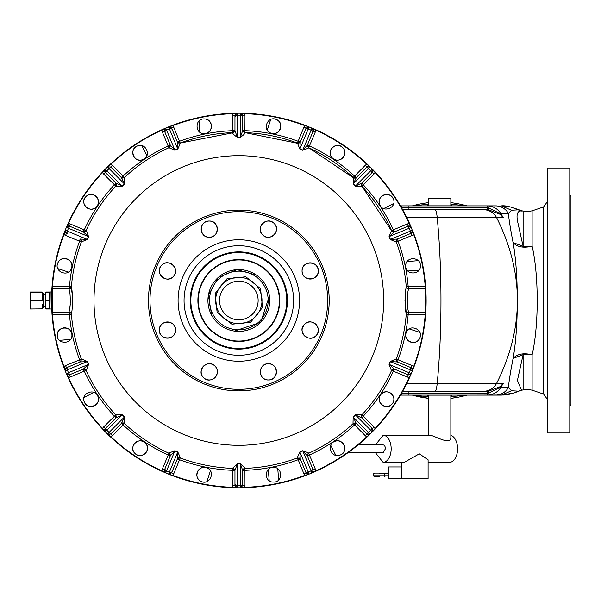 <?xml version="1.0" encoding="UTF-8"?>
<svg xmlns="http://www.w3.org/2000/svg" width="601" height="601" viewBox="0 0 601 601"><rect width="100%" height="100%" fill="white"/><g stroke="black" fill="none" stroke-linecap="round" stroke-linejoin="round"><path stroke-width="0.9" d="M30.05 295.865L30.05 296.436M30.05 305.135L30.05 292.003L30.388 300.613L42.07 300.613L42.408 296.255L42.07 292.003L30.388 292.003M30.05 304.745L30.388 300.613M42.07 292.003L42.07 300.613M30.05 304.925L30.388 308.997L42.07 308.884L30.388 308.997M42.408 304.745L42.07 308.997M42.408 304.925L42.07 308.884M227.298 339.783A40.936 40.936 0 0 1 199.547 288.976A40.936 40.936 0 0 1 250.354 261.217A40.936 40.936 0 0 1 278.105 312.024A40.936 40.936 0 0 1 227.298 339.783M165.478 337.92A8.114 8.114 0 0 1 159.355 330.054C158.852 319.597 176.078 319.597 175.575 330.054C176.078 340.519 158.852 340.519 159.355 330.054A8.114 8.114 0 0 1 169.384 322.181M217.314 372.868A8.114 8.114 0 0 1 203.536 377.593C195.783 370.554 207.961 358.369 215 366.122C222.753 373.168 210.575 385.346 203.536 377.593A8.114 8.114 0 0 1 201.215 370.922M276.25 373.845A8.114 8.114 0 0 1 268.384 379.967C257.919 380.471 257.919 363.244 268.384 363.748C278.849 363.244 278.849 380.471 268.384 379.967A8.114 8.114 0 0 1 264.853 379.156M317.14 325.892A8.114 8.114 0 0 1 315.916 335.794C308.876 343.547 296.699 331.369 304.452 324.322C311.491 316.569 323.669 328.747 315.916 335.794A8.114 8.114 0 0 1 312.851 337.717M312.167 263.08A8.114 8.114 0 0 1 318.297 270.946C318.793 281.403 301.574 281.403 302.078 270.946C301.574 260.481 318.793 260.481 318.297 270.946A8.114 8.114 0 0 1 317.486 274.469M265.469 236.711A8.114 8.114 0 0 1 262.652 223.407A8.114 8.114 0 0 1 274.116 223.407C281.869 230.446 269.691 242.631 262.652 234.878C254.899 227.832 267.077 215.654 274.116 223.407A8.114 8.114 0 0 1 272.599 236.073M206 221.716A8.114 8.114 0 0 1 209.268 221.033C219.733 220.529 219.733 237.756 209.268 237.252C198.803 237.756 198.803 220.529 209.268 221.033A8.114 8.114 0 0 1 215.639 224.128M159.911 268.001A8.114 8.114 0 0 1 161.729 265.206C168.776 257.453 180.954 269.631 173.201 276.678C166.154 284.431 153.976 272.253 161.729 265.206A8.114 8.114 0 0 1 164.802 263.283M174.876 326.764A8.114 8.114 0 0 1 174.763 333.6M174.748 333.623A8.114 8.114 0 0 1 172.487 336.432M172.442 336.462A8.114 8.114 0 0 1 169.197 337.98M169.121 337.995A8.114 8.114 0 0 1 165.545 337.935M169.459 322.196A8.114 8.114 0 0 1 174.861 326.734M201.222 370.832A8.114 8.114 0 0 1 202.439 367.481M202.484 367.414A8.114 8.114 0 0 1 205.046 364.935M205.121 364.89A8.114 8.114 0 0 1 208.509 363.785M208.592 363.778A8.114 8.114 0 0 1 212.145 364.274M212.183 364.289A8.114 8.114 0 0 1 216.923 369.179M216.946 369.254A8.114 8.114 0 0 1 217.322 372.815M264.808 379.141A8.114 8.114 0 0 1 268.384 363.748A8.114 8.114 0 0 1 274.747 366.828M274.8 366.895A8.114 8.114 0 0 1 276.31 370.141M276.317 370.186A8.114 8.114 0 0 1 276.257 373.784M312.798 337.732A8.114 8.114 0 0 1 305.796 336.876M305.751 336.845A8.114 8.114 0 0 1 302.108 330.798M302.1 330.753A8.114 8.114 0 0 1 302.603 327.184M302.619 327.139A8.114 8.114 0 0 1 307.524 322.399M307.562 322.384A8.114 8.114 0 0 1 314.563 323.233M314.623 323.27A8.114 8.114 0 0 1 317.125 325.855M317.463 274.522A8.114 8.114 0 0 1 315.194 277.316M315.164 277.346A8.114 8.114 0 0 1 308.253 278.819M308.208 278.804A8.114 8.114 0 0 1 304.992 277.174M304.962 277.144A8.114 8.114 0 0 1 302.784 274.266M302.776 274.236A8.114 8.114 0 0 1 305.165 264.575M305.21 264.538A8.114 8.114 0 0 1 312.107 263.065M272.538 236.103A8.114 8.114 0 0 1 265.507 236.726M215.669 224.165A8.114 8.114 0 0 1 209.268 237.252A8.114 8.114 0 0 1 202.898 234.157M202.86 234.112A8.114 8.114 0 0 1 201.388 227.208M201.403 227.163A8.114 8.114 0 0 1 203.025 223.963M203.07 223.91A8.114 8.114 0 0 1 205.918 221.754M164.847 263.268A8.114 8.114 0 0 1 168.43 262.892M168.475 262.892A8.114 8.114 0 0 1 175.056 273.793M175.026 273.883A8.114 8.114 0 0 1 166.515 278.999M166.447 278.984A8.114 8.114 0 0 1 160.542 275.16M160.497 275.085A8.114 8.114 0 0 1 159.393 271.697M159.385 271.622A8.114 8.114 0 0 1 159.874 268.091M263.831 215.271A88.828 88.828 0 0 0 153.593 275.491A88.828 88.828 0 0 0 213.821 385.729A88.828 88.828 0 0 0 324.059 325.509A88.828 88.828 0 0 0 263.831 215.271M43.565 294.535L43.565 297.022M43.565 303.978L43.565 305.548M49.981 296.541L49.981 304.091M419.836 337.965C416.636 346.882 402.242 340.917 406.284 332.353C409.484 323.428 423.878 329.393 419.836 337.965A7.34 7.34 0 0 1 414.72 342.307M396.269 359.105L398.042 359.856L396.262 359.113A167.995 167.995 0 0 0 406.299 313.677C404.879 311.055 404.879 289.945 406.299 287.323L406.261 286.79L408.177 286.594A169.925 169.925 0 0 0 398.072 241.226L396.269 241.895M361.855 414.893L363.267 416.208A169.925 169.925 0 0 0 393.347 371.193L407.358 377L408.244 374.859L394.279 369.074L391.311 370.261L389.05 364.379L394.279 369.074L406.787 374.25A2.314 1.638 -67.5 0 0 409.191 372.74L389.238 364.476L390.417 361.622L397.238 361.937L396.262 359.113A2.314 2.314 0 0 0 397.546 362.065L398.042 359.856M397.178 361.87A2.314 2.314 0 0 1 396.36 360.961A2.314 2.314 0 0 0 397.178 361.87L396.337 360.916M394.211 369.082L392.926 369.157A2.314 2.314 0 0 1 393.392 369.044L393.197 369.082M391.311 370.261L394.587 369.202L393.377 371.118L391.597 370.374A167.995 167.995 0 0 1 361.847 414.9L373.995 426.928A4.635 4.635 0 0 1 375.032 428.505L372.372 431.834A187.302 187.302 0 0 0 373.784 430.376A187.302 187.302 0 0 1 372.372 431.826L373.484 430.692M387.945 381.966A169.925 169.925 0 0 0 393.347 371.193L391.589 370.389M379.907 402.347A7.34 7.34 0 0 1 391.724 394.008A7.34 7.34 0 0 1 391.724 404.383C385.354 411.4 374.333 400.379 381.342 394.008C387.72 386.991 398.741 398.012 391.724 404.383A7.34 7.34 0 0 1 388.779 406.178M361.667 417.883L371.238 427.454L361.667 417.883L355.491 414.975L353.305 417.162L356.205 423.344L365.776 432.915A2.314 1.638 -45 0 0 368.578 432.435L353.17 417.004L355.334 414.848L361.629 414.682L361.907 418.116L363.207 416.268M361.637 417.793L361.231 416.598M356.123 423.314A2.314 2.314 0 0 0 356.002 423.239A2.314 2.314 0 0 1 356.123 423.314L354.921 422.901M353.17 417.004L353.012 423.307L356.205 423.344L365.776 432.915L356.446 423.577L354.59 424.884L353.223 423.517A167.995 167.995 0 0 1 308.704 453.274L309.515 455.025A169.925 169.925 0 0 0 354.53 424.945L353.215 423.532M365.776 432.915L366.895 434.035L365.258 435.672L354.59 424.884M340.331 454.987C331.76 459.029 325.795 444.635 334.712 441.427C343.284 437.385 349.249 451.787 340.331 454.987A7.34 7.34 0 0 0 343.862 444.515M308.711 453.267L315.322 469.035A4.635 4.635 0 0 1 315.675 470.891L311.949 472.942A187.302 187.302 0 0 0 315.833 471.237L315.675 470.891A186.919 186.919 0 0 0 366.835 436.702L370.156 434.042L367.098 436.987L366.835 436.702A4.635 4.635 0 0 1 365.258 435.672M356.205 423.344L353.223 423.517A167.995 167.995 0 0 1 308.704 453.274A2.314 2.314 0 0 0 307.524 456.264L309.44 455.055M307.404 455.866L307.479 454.604M300.192 458.848A2.314 2.314 0 0 0 300.117 458.736L300.139 458.766A2.314 2.314 0 0 1 300.192 458.848L299.245 458.015A2.314 2.314 0 0 1 299.651 458.262L299.471 458.135M299.884 451.899L302.709 450.727L308.583 452.989L307.396 455.956L302.799 450.908L299.884 451.899L297.322 457.654L300.387 459.224L305.443 471.417A2.314 1.638 -22.5 0 0 308.208 472.048L299.944 452.095L300.26 458.909L305.443 471.417L300.387 459.224L298.179 459.72L297.442 457.939A167.995 167.995 0 0 1 244.923 468.382L245.005 470.313A169.925 169.925 0 0 0 298.104 459.75L297.427 457.939M305.894 472.499L306.044 472.874A2.314 2.314 0 0 0 306.871 473.896A2.314 2.314 0 0 1 306.044 472.874L303.903 473.761L298.179 459.72M273.485 482.07C264.019 482.528 264.019 466.939 273.485 467.398C282.951 466.939 282.951 482.528 273.485 482.07M244.938 468.382L245.005 485.48A4.635 4.635 0 0 1 244.622 487.328L240.392 487.794A187.302 187.302 0 0 0 242.421 487.772A187.302 187.302 0 0 1 240.392 487.794L241.985 487.779M297.442 457.939A167.995 167.995 0 0 1 244.923 468.382A2.314 2.314 0 0 0 242.684 470.696L244.923 470.313L242.684 470.696L242.684 485.48L240.392 487.794A187.302 187.302 0 0 0 242.421 487.772M242.721 470.282L243.285 469.148M234.931 470.305L234.367 469.141A2.314 2.314 0 0 1 234.645 469.531L234.54 469.366M237.297 463.739L240.355 463.739L244.923 468.074L242.684 470.365L240.37 463.942L237.282 463.942L234.961 470.365L234.961 483.903A2.314 1.638 0 0 0 237.282 485.54L237.297 463.739L232.73 468.074L234.961 470.696L232.73 470.313L232.73 468.382A167.995 167.995 0 0 1 180.21 457.939L179.549 459.75L180.21 457.939A2.314 2.314 0 0 0 177.257 459.224L179.474 459.72M232.73 468.382A167.995 167.995 0 0 1 180.21 457.939L180.225 457.939A2.314 2.314 0 0 0 177.257 459.224L177.708 452.095L174.853 450.908L170.256 455.956L165.072 468.464A2.314 1.638 22.5 0 0 166.59 470.861L174.944 450.727L177.768 451.899L180.33 457.654L177.393 458.909L178.459 457.992L177.423 458.901L171.608 472.874L177.257 459.224L171.608 472.874L173.749 473.761L179.549 459.75A169.925 169.925 0 0 0 232.647 470.313L232.715 468.382M234.961 470.696L234.961 485.48L232.647 485.48L232.73 470.313M201.358 481.514C192.44 478.313 198.405 463.912 206.977 467.954C215.894 471.161 209.929 485.555 201.358 481.514A7.34 7.34 0 0 1 198.578 479.485M177.453 458.848L178.407 458.015M170.248 455.889L170.166 454.596M174.944 450.727L169.061 452.989L170.128 456.264L168.212 455.055L168.949 453.274A167.995 167.995 0 0 1 124.422 423.517L123.122 424.945A169.925 169.925 0 0 0 168.13 455.025L168.934 453.267M165.072 468.464L164.471 469.922L162.33 469.035L168.212 455.055M147.132 446.01A7.34 7.34 0 0 1 134.94 453.394C127.923 447.024 138.944 436.003 145.314 443.02C152.331 449.39 141.31 460.411 134.94 453.394A7.34 7.34 0 0 1 136.923 441.607M124.437 423.532L112.395 435.672A4.635 4.635 0 0 1 110.817 436.702L107.496 434.042A187.302 187.302 0 0 0 108.946 435.462A187.302 187.302 0 0 1 107.496 434.05L108.015 434.561M121.447 423.344L124.347 417.162L122.161 414.975L115.985 417.883L106.407 427.454A2.314 1.638 45 0 0 106.888 430.248L122.319 414.848L124.475 417.004L124.64 423.307L121.447 423.344L111.869 432.915L121.447 423.344L123.062 424.884M121.53 423.314L122.724 422.901M116.001 417.815L116.421 416.598A2.314 2.314 0 0 1 116.346 417.071A2.314 2.314 0 0 0 116.421 416.598M122.319 414.848L116.023 414.682L115.985 417.883L105.295 428.573L115.985 417.883L114.438 416.268L115.805 414.9A167.995 167.995 0 0 1 86.056 370.374L84.305 371.193A169.925 169.925 0 0 0 114.378 416.208L115.798 414.893M110.006 436.469A187.302 187.302 0 0 0 110.554 436.987A187.302 187.302 0 0 1 110.006 436.469A187.302 187.302 0 0 0 110.554 436.987L105.28 431.834L105.295 428.573A2.314 2.314 0 0 0 104.627 430.406A2.314 2.314 0 0 1 105.295 428.573L103.657 426.928L114.438 416.268M84.335 402.001C80.294 393.43 94.695 387.472 97.895 396.39C101.937 404.961 87.543 410.926 84.335 402.001A7.34 7.34 0 0 0 94.808 405.532M86.063 370.389L70.294 377A4.635 4.635 0 0 1 68.439 377.353L66.388 373.619A187.302 187.302 0 0 0 68.086 377.511L68.439 377.353A186.919 186.919 0 0 0 102.621 428.505L105.28 431.834L102.343 428.776L102.621 428.505A4.635 4.635 0 0 1 103.657 426.928M115.745 418.116L115.805 414.9A167.995 167.995 0 0 1 86.056 370.374A2.314 2.314 0 0 0 83.058 369.202L84.268 371.118M84.779 369.179L83.396 369.089L86.056 370.374A2.314 2.314 0 0 0 83.058 369.202L69.408 374.859L83.058 369.202L84.726 369.157M80.474 361.87A2.314 2.314 0 0 0 80.587 361.794L80.557 361.817A2.314 2.314 0 0 1 80.474 361.87L81.308 360.916A2.314 2.314 0 0 1 81.06 361.329L81.188 361.141M83.374 369.074L70.858 374.25L83.374 369.074L88.415 364.476L87.43 361.554L81.668 359L80.414 361.937L67.905 367.113A2.314 1.638 67.5 0 0 67.282 369.885L87.235 361.622L80.414 361.937L66.448 367.722L80.106 362.065L79.61 359.856L81.39 359.113A167.995 167.995 0 0 1 71.346 313.677L71.391 314.21L69.468 314.406A169.925 169.925 0 0 0 79.572 359.774L81.383 359.105A167.995 167.995 0 0 1 71.346 313.677L69.04 311.634L69.468 314.21M65.066 369.39L65.066 369.39A2.314 2.314 0 0 1 66.448 367.722L65.562 365.581L79.61 359.856M57.253 335.155C56.802 325.689 72.383 325.689 71.925 335.155C72.383 344.621 56.802 344.621 57.253 335.155A7.34 7.34 0 0 1 58.057 331.82M51.911 312.52A187.302 187.302 0 0 0 52.039 314.428A187.302 187.302 0 0 1 51.911 312.52A187.302 187.302 0 0 0 52.039 314.428L69.468 314.406L71.399 314.248L71.346 313.677C72.774 311.055 72.774 289.945 71.346 287.323A167.995 167.995 0 0 1 81.39 241.887L79.61 241.144L81.39 241.887A2.314 2.314 0 0 0 80.106 238.935L79.61 241.144M57.809 263.035C61.017 254.118 75.41 260.083 71.369 268.647C68.168 277.572 53.767 271.607 57.809 263.035A7.34 7.34 0 0 1 62.932 258.693M71.346 287.361L71.391 286.79L69.085 288.916L69.468 286.79L71.391 286.79L71.346 287.323L69.04 289.366C70.663 291.718 70.663 309.29 69.04 311.634L70.294 304.534M80.474 239.13L81.308 240.084M88.339 237.2L88.595 236.621L83.374 231.926L86.334 230.739L88.595 236.621L87.43 239.446L80.414 239.063L81.39 241.887A2.314 2.314 0 0 0 80.106 238.935L80.414 239.063M87.43 239.446L81.39 241.887A167.995 167.995 0 0 0 71.346 287.323L71.218 287.503M87.43 361.554L88.595 364.379L86.334 370.261M91.397 219.958A167.995 167.995 0 0 1 115.805 186.1A167.995 167.995 0 0 0 86.056 230.626L83.058 231.798L84.268 229.882L86.056 230.626M83.434 231.918L84.726 231.843A2.314 2.314 0 0 1 84.26 231.956L84.456 231.918M83.396 231.911L84.779 231.821L83.396 231.911L69.408 226.141L70.294 224L86.063 230.611M115.798 186.107L114.378 184.792A169.925 169.925 0 0 0 84.305 229.807L84.268 229.882M83.779 201.56A7.34 7.34 0 0 1 85.928 196.617C92.299 189.6 103.319 200.621 96.303 206.992C89.932 214.009 78.911 202.988 85.928 196.617A7.34 7.34 0 0 1 88.85 194.822M124.084 184.364L124.475 183.996L121.447 177.656L124.64 177.693L124.475 183.996L122.319 186.152L116.023 186.318L103.657 174.072L105.295 172.427L115.745 182.884L114.438 184.732M116.016 183.207L116.421 184.402M122.319 186.152L115.745 182.884L115.805 186.1A2.314 2.314 0 0 0 115.745 182.884A2.314 2.314 0 0 1 115.805 186.1M121.53 177.686A2.314 2.314 0 0 0 121.642 177.761L121.612 177.746A2.314 2.314 0 0 1 121.53 177.686L122.732 178.099A2.314 2.314 0 0 1 122.258 178.024L122.694 178.091M177.175 149.326L177.768 149.101L177.393 142.091L180.33 143.346L177.768 149.101L174.944 150.273L168.949 147.726A167.995 167.995 0 0 0 124.422 177.483L121.207 177.423L123.062 176.116L124.422 177.483A167.995 167.995 0 0 1 168.949 147.726L168.13 145.975A169.925 169.925 0 0 0 123.122 176.055L124.437 177.468M111.042 167.258L110.757 166.965L112.395 165.328L123.122 176.055L121.447 177.656L111.042 167.258L121.207 177.423M137.321 146.013C145.893 141.971 151.858 156.365 142.94 159.573C134.369 163.615 128.404 149.213 137.321 146.013A7.34 7.34 0 0 0 133.445 149.769M168.934 147.733L168.13 145.975A169.925 169.925 0 0 0 123.122 176.055M168.13 145.975L162.33 131.965L164.471 131.078L165.703 128.058A187.302 187.302 0 0 0 161.819 129.763L165.703 128.058A187.302 187.302 0 0 0 161.819 129.763L161.977 130.109L165.703 128.058A2.314 2.314 0 0 0 164.471 131.078L170.128 144.736L168.212 145.945M170.248 145.134L170.166 146.396M174.944 150.273L170.256 145.044L168.949 147.726A2.314 2.314 0 0 0 170.128 144.736L165.072 132.536L170.128 144.736A2.314 2.314 0 0 1 168.949 147.726M177.453 142.152A2.314 2.314 0 0 0 177.535 142.264L177.513 142.234A2.314 2.314 0 0 1 177.453 142.152L178.407 142.985A2.314 2.314 0 0 1 178.001 142.737L178.181 142.865M177.257 141.776L179.474 141.28L180.21 143.061A167.995 167.995 0 0 1 232.73 132.618L232.647 130.687A169.925 169.925 0 0 0 179.549 141.25L180.225 143.061L177.257 141.776M177.423 142.099L178.459 143.008L177.423 142.099L171.608 128.126L173.749 127.239L179.474 141.28M204.167 118.93C213.633 118.472 213.633 134.061 204.167 133.602C194.701 134.061 194.701 118.472 204.167 118.93A7.34 7.34 0 0 1 207.503 119.734M220.199 133.542A167.995 167.995 0 0 1 232.715 132.618A167.995 167.995 0 0 0 220.199 133.542A167.995 167.995 0 0 1 232.715 132.618L232.647 130.687A169.925 169.925 0 0 0 179.549 141.25M233.872 132.581L180.21 143.061A167.995 167.995 0 0 1 232.73 132.618A2.314 2.314 0 0 0 234.961 130.304L232.73 130.687M234.923 130.718A2.314 2.314 0 0 1 234.398 131.822A2.314 2.314 0 0 0 234.923 130.718L234.367 131.852M240.355 137.261L242.684 130.635L244.923 132.926C244.907 133.775 243.382 135.217 240.355 137.261L237.297 137.261L234.961 130.635L232.73 132.618A2.314 2.314 0 0 0 234.961 130.304M237.297 137.261C234.27 135.217 232.745 133.775 232.73 132.926L232.73 132.618M242.721 130.695L243.285 131.859A2.314 2.314 0 0 1 242.721 130.718A2.314 2.314 0 0 0 243.285 131.852M302.709 150.273L307.396 145.044L308.583 148.011L302.709 150.273L299.884 149.101L297.442 143.061A167.995 167.995 0 0 0 244.923 132.618L242.684 130.304L244.923 130.687L244.923 132.618A167.995 167.995 0 0 1 297.442 143.061L298.104 141.25A169.925 169.925 0 0 0 245.005 130.687L244.938 132.618M242.684 130.635L242.684 115.52L245.005 115.52L244.923 130.687M276.287 119.486C285.212 122.687 279.247 137.088 270.675 133.046C261.758 129.839 267.723 115.445 276.287 119.486A7.34 7.34 0 0 1 279.067 121.507M297.427 143.061A167.995 167.995 0 0 0 285.505 139.124A167.995 167.995 0 0 1 297.427 143.061L303.903 127.239L306.044 128.126L300.387 141.776L298.179 141.28M300.192 142.152L299.245 142.985M299.884 149.101L300.26 142.091L297.442 143.061A2.314 2.314 0 0 0 300.387 141.776L300.26 142.091M307.404 145.111L307.487 146.404M354.898 185.686L355.334 186.152L361.667 183.117L361.629 186.318L355.334 186.152L353.17 183.996L353.223 177.483A167.995 167.995 0 0 0 308.704 147.726L307.524 144.736L309.44 145.945L308.704 147.726A167.995 167.995 0 0 1 353.223 177.483L354.53 176.055A169.925 169.925 0 0 0 309.515 145.975L308.711 147.733M307.524 144.736L313.181 131.078L315.322 131.965L309.44 145.945M337.747 145.457A7.34 7.34 0 0 1 342.713 147.606C349.722 153.976 338.701 164.997 332.33 157.98C325.321 151.61 336.335 140.589 342.713 147.606A7.34 7.34 0 0 1 343.396 157.184M353.215 177.468A167.995 167.995 0 0 0 343.712 169.272A167.995 167.995 0 0 1 353.215 177.468L365.258 165.328L366.895 166.965L356.446 177.423L354.59 176.116M356.123 177.686L354.921 178.099M353.17 183.996L356.446 177.423A2.314 2.314 0 0 1 353.223 177.483A2.314 2.314 0 0 0 356.446 177.423M352.975 177.731L356.205 177.656L365.776 168.085L356.205 177.656M361.637 183.207A2.314 2.314 0 0 0 361.562 183.32A2.314 2.314 0 0 1 361.637 183.207L361.231 184.402A2.314 2.314 0 0 1 361.299 183.929L361.254 184.146M390.222 239.446L397.238 239.063L395.976 242L390.222 239.446L389.05 236.621L391.597 230.626A167.995 167.995 0 0 0 361.847 186.1L361.907 182.884L363.207 184.732L361.847 186.1A167.995 167.995 0 0 1 391.597 230.626L393.347 229.807A169.925 169.925 0 0 0 363.267 184.792L361.855 186.107M361.907 182.884L372.357 172.427L373.995 174.072L363.207 184.732M393.317 198.999C397.359 207.57 382.957 213.528 379.757 204.61C375.715 196.039 390.109 190.074 393.317 198.999A7.34 7.34 0 0 0 389.561 195.122M391.589 230.611A167.995 167.995 0 0 0 385.947 219.395A167.995 167.995 0 0 1 391.589 230.611L393.347 229.807A169.925 169.925 0 0 0 387.945 219.034M393.347 229.807L407.358 224L408.244 226.141L411.264 227.381A187.302 187.302 0 0 0 409.566 223.489L411.264 227.381A187.302 187.302 0 0 0 409.566 223.489L409.213 223.647L411.264 227.381A2.314 2.314 0 0 0 408.244 226.141L394.279 231.926L391.597 230.626A2.314 2.314 0 0 0 394.587 231.798L393.377 229.882L394.587 231.798L389.05 236.621M394.188 231.926L392.926 231.843M397.178 239.13A2.314 2.314 0 0 0 397.058 239.206A2.314 2.314 0 0 1 397.178 239.13L396.337 240.084A2.314 2.314 0 0 1 396.585 239.671L396.457 239.867M406.817 288.112L406.299 287.323A167.995 167.995 0 0 0 396.262 241.887L397.546 238.935L398.042 241.144L396.262 241.887A167.995 167.995 0 0 1 406.299 287.323L408.612 289.366L408.184 286.79M397.238 239.063L411.204 233.278L412.091 235.419L398.042 241.144M420.399 265.845C420.85 275.311 405.269 275.311 405.72 265.845C405.269 256.379 420.85 256.379 420.399 265.845M389.05 364.379L390.222 361.554L395.976 359M408.612 311.634L408.184 314.21L406.261 314.21L408.612 311.634C406.982 309.282 406.982 291.71 408.612 289.366M407.44 312.377L406.674 313.068M396.262 359.113A2.314 2.314 0 0 0 397.546 362.065L411.204 367.722L412.091 365.581L398.072 359.774A169.925 169.925 0 0 0 408.177 314.406L406.253 314.248M406.306 313.639L406.261 314.21A2.314 2.314 0 0 1 408.567 312.084L425.403 312.084L425.223 314.406L408.184 314.21M409.198 328.92L419.851 332.368M414.66 342.315A7.34 7.34 0 0 1 411.257 342.269M411.197 342.254A7.34 7.34 0 0 1 408.184 340.639M408.162 340.617A7.34 7.34 0 0 1 406.216 337.8M406.193 337.747A7.34 7.34 0 0 1 406.284 332.353M397.546 362.065L409.747 367.113A2.314 1.638 112.5 0 1 410.37 369.885L390.222 361.554M388.749 406.193A7.34 7.34 0 0 1 379.937 402.415M391.597 370.374A167.995 167.995 0 0 1 361.847 414.9A2.314 2.314 0 0 0 361.907 418.116L372.357 428.573L371.238 427.454L372.357 428.573L372.372 431.834A187.302 187.302 0 0 0 373.784 430.376M371.238 427.454A2.314 1.638 135 0 1 370.764 430.248L355.334 414.848M334.712 441.427A7.34 7.34 0 0 1 343.817 444.447M335.839 455.355L330.753 445.379M307.396 455.956L312.58 468.464A2.314 1.638 157.5 0 1 311.063 470.861L302.709 450.727M300.26 458.909L297.322 457.654M277.767 468.78L278.654 479.936M269.195 480.687L268.309 469.531M244.923 468.074L244.923 468.382A2.314 2.314 0 0 0 242.684 470.696L242.684 483.903A2.314 1.638 180 0 1 240.37 485.54L240.355 463.739M234.938 470.343L234.322 469.103L234.938 470.343L232.73 468.074M210.41 470.876L206.954 481.521M198.548 479.455A7.34 7.34 0 0 1 206.977 467.954M177.257 459.224L172.209 471.417A2.314 1.638 -157.5 0 1 169.437 472.048L177.768 451.899M170.256 455.956L169.061 452.989M140.364 440.879A7.34 7.34 0 0 1 147.11 445.957M136.968 441.585A7.34 7.34 0 0 1 140.303 440.871M168.949 453.274A167.995 167.995 0 0 1 124.422 423.517A2.314 2.314 0 0 0 121.207 423.577L110.757 434.035L107.496 434.042A187.302 187.302 0 0 0 108.946 435.462M112.395 435.672L110.757 434.035L111.869 432.915A2.314 1.638 -135 0 1 109.074 432.435L124.475 417.004M97.895 396.39A7.34 7.34 0 0 1 97.354 403.061M97.309 403.136A7.34 7.34 0 0 1 94.875 405.495M83.975 397.516L93.944 392.423M66.38 373.604L68.461 372.74L67.282 369.885L65.193 370.749L66.388 373.619A187.302 187.302 0 0 0 68.086 377.511L66.388 373.619L69.408 374.859L70.858 374.25A2.314 1.638 -112.5 0 1 68.461 372.74L88.595 364.379M80.106 362.065L81.668 359M58.087 331.76A7.34 7.34 0 0 1 60.31 329.198M60.378 329.145A7.34 7.34 0 0 1 71.925 335.155M70.542 339.445L59.386 340.331M65.193 370.749L66.448 367.722A2.314 2.314 0 0 0 65.186 370.727L63.999 366.64A186.919 186.919 0 0 1 52.43 314.406L52.242 312.084L69.085 312.084A2.314 2.314 0 0 1 71.391 314.21L71.346 313.677M70.835 312.888L71.384 314.128M45.886 308.336L49.515 308.336L49.515 308.997L45.886 308.997L45.886 292.003L49.665 292.003L49.665 296.255L49.515 292.116L45.886 292.116M45.886 300.387L49.515 300.613L49.665 296.255L49.515 306.157L49.515 300.613L45.886 300.613M69.708 288.826L69.04 289.366M70.219 288.615L70.978 287.932M69.085 288.916L52.242 288.916L52.43 286.594L52.039 286.572A187.302 187.302 0 0 0 51.859 289.276L51.859 289.276A187.302 187.302 0 0 0 51.814 290.035A187.302 187.302 0 0 1 51.859 289.276A187.302 187.302 0 0 1 52.039 286.572A187.302 187.302 0 0 0 51.859 289.276L52.039 286.572A187.302 187.302 0 0 1 63.638 234.225L63.999 234.36L65.186 230.273L66.448 233.278L65.562 235.419L79.572 241.226A169.925 169.925 0 0 0 69.468 286.594L71.399 286.752M65.562 235.419A4.635 4.635 0 0 1 63.999 234.36A186.919 186.919 0 0 0 52.43 286.594L69.468 286.79M68.454 272.08L57.801 268.632M62.985 258.685A7.34 7.34 0 0 1 71.369 268.647M69.776 226.299L70.858 226.75A2.314 1.638 -67.5 0 0 68.461 228.26L66.38 227.396L68.439 223.655A186.919 186.919 0 0 1 102.621 172.495L105.28 169.166A2.314 2.314 0 0 0 104.657 170.346M98.451 202.034A7.34 7.34 0 0 1 88.227 208.547A7.34 7.34 0 0 1 83.779 201.635M88.925 194.799A7.34 7.34 0 0 1 92.314 194.566M92.381 194.574A7.34 7.34 0 0 1 95.499 195.918M95.559 195.964A7.34 7.34 0 0 1 98.451 201.981M102.861 171.676A187.302 187.302 0 0 0 102.343 172.224A187.302 187.302 0 0 1 102.861 171.676A187.302 187.302 0 0 0 102.343 172.224L105.28 169.166L105.295 172.427A2.314 2.314 0 0 1 104.619 170.834A2.314 2.314 0 0 0 105.295 172.427L115.985 183.117M142.94 159.573A7.34 7.34 0 0 1 132.806 153.232M132.798 153.18A7.34 7.34 0 0 1 133.414 149.822M141.813 145.645L146.899 155.621M189.811 139.815A167.995 167.995 0 0 1 203.972 136.164A167.995 167.995 0 0 0 189.811 139.815A167.995 167.995 0 0 1 203.972 136.164M199.885 132.22L198.999 121.064M207.563 119.764A7.34 7.34 0 0 1 204.167 133.602M169.925 126.743A2.314 2.314 0 0 1 171.608 128.126L168.596 126.864L172.547 125.316A187.302 187.302 0 0 1 233.015 113.288L233.03 113.672L237.26 113.206A2.314 2.314 0 0 0 234.961 115.52L234.961 130.635L234.322 131.897L234.938 130.657M255.034 133.287A167.995 167.995 0 0 1 269.511 135.33A167.995 167.995 0 0 0 255.034 133.287A167.995 167.995 0 0 1 269.511 135.33M267.242 130.124L270.698 119.479M279.112 121.56A7.34 7.34 0 0 1 278.969 131.138M278.939 131.168A7.34 7.34 0 0 1 276.137 133.106M276.062 133.137A7.34 7.34 0 0 1 270.675 133.046M307.396 145.044L313.181 131.078A2.314 2.314 0 0 0 313.016 128.982M317.786 152.218A167.995 167.995 0 0 1 330.385 159.648A167.995 167.995 0 0 0 317.786 152.218A167.995 167.995 0 0 1 330.385 159.648M337.281 160.121A7.34 7.34 0 0 1 330.542 155.058M330.52 154.983A7.34 7.34 0 0 1 330.28 151.602M330.295 151.52A7.34 7.34 0 0 1 334.299 146.201M334.374 146.163A7.34 7.34 0 0 1 337.709 145.457M343.374 157.222A7.34 7.34 0 0 1 337.356 160.129M368.518 193.725A167.995 167.995 0 0 1 377.315 205.407A167.995 167.995 0 0 0 368.518 193.725A167.995 167.995 0 0 1 377.315 205.407M379.757 204.61A7.34 7.34 0 0 1 389.501 195.092M393.678 203.484L383.708 208.577M410.829 233.436L411.204 233.278A2.314 2.314 0 0 0 412.587 231.603M406.253 286.752L425.223 286.594L425.403 288.916L408.567 288.916A2.314 2.314 0 0 1 406.261 286.79L406.299 287.323M407.102 261.555L418.266 260.669M419.017 270.127L407.854 271.013M425.816 311.363A187.302 187.302 0 0 1 425.793 311.724L425.403 312.084A0.383 0.383 0 0 0 425.793 311.724L425.606 314.428A187.302 187.302 0 0 1 414.006 366.775L413.646 366.64L412.466 370.727A187.302 187.302 0 0 0 413.112 369.112A187.302 187.302 0 0 1 412.466 370.727L413.052 369.247M412.632 369.961A2.314 2.314 0 0 0 412.286 368.646M410.445 374.626A2.314 2.314 0 0 0 411.264 373.619L409.213 377.353A186.919 186.919 0 0 1 375.032 428.505L375.309 428.776A187.302 187.302 0 0 0 409.566 377.511L409.213 377.353A4.635 4.635 0 0 1 407.358 377M372.815 431.195A2.314 2.314 0 0 0 373.011 429.865M368.03 434.658A2.314 2.314 0 0 0 368.578 434.711A2.314 2.314 0 0 1 368.03 434.658M369.006 434.658A2.314 2.314 0 0 0 370.156 434.042A187.302 187.302 0 0 0 370.171 434.035L370.156 434.042A187.302 187.302 0 0 0 370.171 434.035A187.302 187.302 0 0 1 370.156 434.042L366.895 434.035M312.76 472.363A2.314 2.314 0 0 0 313.301 471.304M312.58 468.464L313.181 469.922L311.949 472.942L312.618 472.656M308.358 474.302A2.314 2.314 0 0 0 309.057 474.136L304.97 475.323A186.919 186.919 0 0 1 244.622 487.328L244.63 487.712A187.302 187.302 0 0 0 305.105 475.684L304.97 475.323A4.635 4.635 0 0 1 303.903 473.761M241.166 487.651A2.314 2.314 0 0 0 242.248 486.84M234.961 483.903L234.961 485.48A2.314 2.314 0 0 0 235.78 487.246A2.314 2.314 0 0 1 234.961 485.48L237.26 487.794L233.03 487.328A186.919 186.919 0 0 1 172.682 475.323L170.075 474.73M169.317 474.302A2.314 2.314 0 0 0 170.676 473.964M164.569 471.913A2.314 2.314 0 0 0 165.703 472.942L161.977 470.891A186.919 186.919 0 0 1 110.817 436.702L110.554 436.987A187.302 187.302 0 0 0 161.819 471.237L161.977 470.891A4.635 4.635 0 0 1 162.33 469.035M173.749 473.761A4.635 4.635 0 0 1 172.682 475.323L172.547 475.684L165.703 472.942L164.471 469.922A2.314 2.314 0 0 0 164.328 471.222M108.12 434.485A2.314 2.314 0 0 0 109.457 434.681A2.314 2.314 0 0 1 108.683 434.666L108.683 434.666M66.658 374.1L66.816 374.288A2.314 2.314 0 0 0 67.981 374.971M49.515 308.997L49.665 304.745M49.515 308.336L49.515 306.157M52.242 288.916L51.859 289.276A0.383 0.383 0 0 1 52.242 288.916L51.859 289.276L52.242 288.916L52.242 312.084A0.383 0.383 0 0 1 51.859 311.724L51.866 311.859M63.638 234.225L65.186 230.273A2.314 2.314 0 0 0 65.269 232.189A2.314 2.314 0 0 1 65.066 231.61L65.381 232.384M66.651 226.915A2.314 2.314 0 0 0 66.388 227.381L69.408 226.141A2.314 2.314 0 0 0 68.101 226.006M110.757 166.965L107.496 166.958L110.817 164.298A186.919 186.919 0 0 1 161.977 130.109A4.635 4.635 0 0 0 162.33 131.965M164.471 131.078L165.072 132.536L164.471 131.078A2.314 2.314 0 0 1 164.674 128.922M165.072 132.536A2.314 1.638 157.5 0 1 166.59 130.139L169.437 128.952L177.708 148.905L174.853 150.092L165.726 128.051L172.682 125.677A186.919 186.919 0 0 1 233.03 113.672A4.635 4.635 0 0 0 232.647 115.52L232.647 130.687M232.647 115.52L234.961 115.52L234.961 117.097L234.961 115.52L237.26 113.206A187.302 187.302 0 0 0 235.231 113.228A187.302 187.302 0 0 1 237.26 113.206L235.66 113.221M234.961 117.097A2.314 1.638 180 0 1 237.282 115.46L237.282 137.058L240.37 137.058L240.37 115.46A2.314 1.638 0 0 1 242.684 117.097L242.684 115.52A2.314 2.314 0 0 0 242.323 114.273M241.827 113.717A2.314 2.314 0 0 0 240.392 113.206L244.622 113.672A186.919 186.919 0 0 1 304.97 125.677L309.057 126.864A187.302 187.302 0 0 0 307.434 126.218A187.302 187.302 0 0 0 307.171 126.112A187.302 187.302 0 0 1 307.434 126.218A187.302 187.302 0 0 1 309.049 126.864L307.569 126.27M307.802 126.728A2.314 2.314 0 0 0 306.803 127.149M306.044 128.126L305.443 129.583L306.044 128.126L309.057 126.864A187.302 187.302 0 0 0 307.434 126.218A187.302 187.302 0 0 0 307.171 126.112M305.443 129.583A2.314 1.638 -157.5 0 1 308.208 128.952L299.944 148.905L302.799 150.092L311.063 130.139A2.314 1.638 22.5 0 1 312.58 132.536L313.181 131.078L311.949 128.058L315.675 130.109A186.919 186.919 0 0 1 366.835 164.298L370.156 166.958A187.302 187.302 0 0 0 368.706 165.538A187.302 187.302 0 0 1 370.156 166.95L369.014 165.838M368.698 166.297A2.314 2.314 0 0 0 366.895 166.965L370.156 166.958A187.302 187.302 0 0 0 368.706 165.538M366.895 166.965L365.776 168.085A2.314 1.638 -135 0 1 368.578 168.565L353.305 183.838L355.491 186.025L370.764 170.752A2.314 1.638 45 0 1 371.238 173.546M373.033 170.782A2.314 2.314 0 0 1 372.357 172.427L372.372 169.166L375.032 172.495A186.919 186.919 0 0 1 409.213 223.647A4.635 4.635 0 0 0 407.358 224M391.597 230.626A2.314 2.314 0 0 0 394.587 231.798L406.787 226.75A2.314 1.638 -112.5 0 1 409.191 228.26L410.37 231.115L390.417 239.378L389.238 236.524L411.272 227.396L413.646 234.36A186.919 186.919 0 0 1 425.223 286.594L425.606 286.572A187.302 187.302 0 0 0 414.006 234.225L413.646 234.36A4.635 4.635 0 0 1 412.091 235.419M425.786 289.224L425.793 289.276A187.302 187.302 0 0 0 425.606 286.572L425.793 289.276A0.383 0.383 0 0 0 425.403 288.916L408.567 288.916L425.38 288.916L425.403 312.084A0.383 0.383 0 0 0 425.793 311.724L426.132 300.5L425.403 288.916A0.383 0.383 0 0 1 425.793 289.276A187.302 187.302 0 0 0 414.006 234.225L414.006 234.217A187.302 187.302 0 0 0 413.698 233.413A187.302 187.302 0 0 1 414.006 234.217A187.302 187.302 0 0 0 413.698 233.413M425.621 314.248A187.302 187.302 0 0 1 425.606 314.428L425.223 314.406A186.919 186.919 0 0 1 413.646 366.64A4.635 4.635 0 0 0 412.091 365.581M414.006 366.775L412.466 370.727L410.37 369.885L409.191 372.74L411.272 373.604L409.566 377.511A187.302 187.302 0 0 1 375.309 428.776L372.357 431.849L370.764 430.248L368.578 432.435L370.171 434.035L372.357 431.849M411.204 367.722L412.466 370.727A187.302 187.302 0 0 0 413.112 369.112M412.459 370.749L411.264 373.619L408.244 374.859M315.833 471.237L311.949 472.942A187.302 187.302 0 0 0 367.729 436.394A187.302 187.302 0 0 1 367.098 436.987L367.098 436.987A187.302 187.302 0 0 0 367.729 436.394M311.927 472.949L311.063 470.861L308.208 472.048L309.072 474.129L311.949 472.942M306.044 472.874L309.057 474.136L305.105 475.684A187.302 187.302 0 0 0 305.917 475.376A187.302 187.302 0 0 1 305.105 475.684L305.105 475.684A187.302 187.302 0 0 1 244.63 487.712L240.37 487.794L240.37 485.54L237.282 485.54L237.282 487.794L233.015 487.712L233.03 487.328A4.635 4.635 0 0 1 232.647 485.48M240.37 487.794L237.282 487.794A187.302 187.302 0 0 0 239.153 487.802A187.302 187.302 0 0 1 237.282 487.794A187.302 187.302 0 0 0 239.153 487.802M172.547 475.684A187.302 187.302 0 0 0 233.015 487.712A187.302 187.302 0 0 1 172.547 475.684A187.302 187.302 0 0 0 233.015 487.712L233.023 487.712A187.302 187.302 0 0 0 233.887 487.734A187.302 187.302 0 0 1 233.023 487.712A187.302 187.302 0 0 0 233.887 487.734M172.209 471.417L171.608 472.874L168.596 474.136M164.666 472.063L165.703 472.942L161.819 471.237M68.086 377.511A187.302 187.302 0 0 0 102.343 428.776A187.302 187.302 0 0 0 102.936 429.407A187.302 187.302 0 0 1 102.343 428.776L102.343 428.776A187.302 187.302 0 0 0 102.936 429.407M65.186 370.727L63.638 366.775L63.999 366.64A4.635 4.635 0 0 1 65.562 365.581M51.814 290.035A187.302 187.302 0 0 1 51.859 289.276L51.521 300.5L52.039 314.428A187.302 187.302 0 0 0 63.638 366.775L63.646 366.783A187.302 187.302 0 0 0 63.946 367.587A187.302 187.302 0 0 1 63.638 366.783A187.302 187.302 0 0 0 63.946 367.587M49.981 308.764L50.206 292.003L51.724 291.816L51.566 296.331M51.521 300.5L51.536 302.791M103.657 174.072A4.635 4.635 0 0 1 102.621 172.495L102.343 172.224A187.302 187.302 0 0 0 68.086 223.489L66.388 227.381A187.302 187.302 0 0 0 66.38 227.396L65.186 230.273A187.302 187.302 0 0 0 64.54 231.888A187.302 187.302 0 0 1 65.186 230.273L64.908 230.964M68.086 223.489L68.439 223.647A4.635 4.635 0 0 1 70.294 224M106.407 173.546A2.314 1.638 135 0 1 106.888 170.752L122.161 186.025L124.347 183.838L107.481 166.965A187.302 187.302 0 0 1 107.496 166.958A187.302 187.302 0 0 0 107.481 166.965L107.496 166.958A187.302 187.302 0 0 0 107.481 166.965L105.28 169.166A187.302 187.302 0 0 0 103.868 170.624A187.302 187.302 0 0 1 105.28 169.174L104.754 169.707M107.496 166.958L110.554 164.013L110.817 164.298A4.635 4.635 0 0 1 112.395 165.328M161.819 129.763A187.302 187.302 0 0 0 109.923 164.606A187.302 187.302 0 0 1 110.554 164.013L110.554 164.013A187.302 187.302 0 0 0 109.923 164.606M165.726 128.051L164.238 128.689M171.736 125.624A187.302 187.302 0 0 1 172.547 125.316A187.302 187.302 0 0 0 171.736 125.624A187.302 187.302 0 0 1 172.547 125.316L172.682 125.677A4.635 4.635 0 0 1 173.749 127.239M233.015 113.288L237.26 113.206A187.302 187.302 0 0 0 235.231 113.228M242.684 115.52L240.392 113.206L237.26 113.206M240.392 113.206L244.63 113.288L244.622 113.672A4.635 4.635 0 0 1 245.005 115.52M305.811 125.586A187.302 187.302 0 0 0 305.105 125.316A187.302 187.302 0 0 1 305.811 125.586A187.302 187.302 0 0 0 305.105 125.316L304.97 125.677A4.635 4.635 0 0 0 303.903 127.239M367.647 164.531A187.302 187.302 0 0 0 367.098 164.013A187.302 187.302 0 0 1 367.647 164.531A187.302 187.302 0 0 0 315.833 129.763L305.105 125.316A187.302 187.302 0 0 0 244.63 113.288A187.302 187.302 0 0 0 243.766 113.266A187.302 187.302 0 0 1 244.63 113.288L244.63 113.288A187.302 187.302 0 0 0 243.766 113.266M365.258 165.328A4.635 4.635 0 0 1 366.835 164.298L367.098 164.013A187.302 187.302 0 0 0 315.833 129.763L315.675 130.109A4.635 4.635 0 0 1 315.322 131.965M315.833 129.763A187.302 187.302 0 0 1 367.098 164.013L370.156 166.958M372.357 169.151L372.372 169.166A187.302 187.302 0 0 0 372.357 169.151A187.302 187.302 0 0 1 372.372 169.166A187.302 187.302 0 0 0 372.357 169.151L370.764 170.752L368.578 168.565L370.171 166.965L375.309 172.224L375.032 172.495A4.635 4.635 0 0 1 373.995 174.072M409.566 223.489A187.302 187.302 0 0 0 375.309 172.224A187.302 187.302 0 0 0 374.716 171.593A187.302 187.302 0 0 1 375.309 172.224L375.309 172.224A187.302 187.302 0 0 0 374.716 171.593M411.264 227.381L410.633 225.908M411.204 233.278L412.466 230.273L414.006 234.225A187.302 187.302 0 0 1 425.793 289.276M164.674 472.078L164.674 472.078A2.314 2.314 0 0 1 164.419 470.057M64.908 370.036A187.302 187.302 0 0 1 64.525 369.074A187.302 187.302 0 0 0 64.908 370.036A187.302 187.302 0 0 1 64.525 369.074L64.54 369.112M65.652 371.876A187.302 187.302 0 0 0 65.907 372.485A187.302 187.302 0 0 1 65.652 371.876A187.302 187.302 0 0 0 65.907 372.485M104.754 431.293A187.302 187.302 0 0 1 104.251 430.774A187.302 187.302 0 0 1 104.033 430.556A187.302 187.302 0 0 0 104.251 430.774A187.302 187.302 0 0 0 104.754 431.293A187.302 187.302 0 0 1 104.251 430.774A187.302 187.302 0 0 1 104.033 430.556L104.168 430.692M105.28 431.834A187.302 187.302 0 0 0 105.295 431.849A187.302 187.302 0 0 1 105.28 431.834A187.302 187.302 0 0 0 105.295 431.849L106.888 430.248L109.074 432.435L107.481 434.035M106.152 432.712A187.302 187.302 0 0 0 106.617 433.178A187.302 187.302 0 0 1 106.152 432.712A187.302 187.302 0 0 0 106.617 433.178M165.035 472.656A187.302 187.302 0 0 1 164.065 472.236A187.302 187.302 0 0 0 165.035 472.656A187.302 187.302 0 0 1 164.065 472.236L164.238 472.311M166.845 473.423A187.302 187.302 0 0 0 167.454 473.671A187.302 187.302 0 0 1 166.845 473.423A187.302 187.302 0 0 0 167.454 473.671M168.603 474.144A187.302 187.302 0 0 0 170.211 474.782A187.302 187.302 0 0 1 168.603 474.144A187.302 187.302 0 0 0 170.211 474.782M170.481 474.888A187.302 187.302 0 0 1 170.218 474.782A187.302 187.302 0 0 0 170.481 474.888A187.302 187.302 0 0 1 170.218 474.782L171.661 475.346M171.841 475.414A187.302 187.302 0 0 0 172.54 475.684A187.302 187.302 0 0 1 171.841 475.414A187.302 187.302 0 0 0 172.54 475.684M236.509 487.787A187.302 187.302 0 0 1 235.479 487.772A187.302 187.302 0 0 0 236.509 487.787A187.302 187.302 0 0 1 235.479 487.772L235.66 487.779M243.878 487.734A187.302 187.302 0 0 0 244.63 487.712A187.302 187.302 0 0 1 243.878 487.734A187.302 187.302 0 0 0 305.917 475.376M307.396 474.798A187.302 187.302 0 0 0 308.373 474.414A187.302 187.302 0 0 1 307.396 474.798A187.302 187.302 0 0 0 308.373 474.414M310.199 473.671A187.302 187.302 0 0 0 310.807 473.423A187.302 187.302 0 0 1 310.199 473.671A187.302 187.302 0 0 0 310.807 473.423M368.879 435.289A187.302 187.302 0 0 0 369.623 434.568A187.302 187.302 0 0 1 368.879 435.289A187.302 187.302 0 0 0 369.623 434.568M371.035 433.178A187.302 187.302 0 0 0 371.501 432.712A187.302 187.302 0 0 1 371.035 433.178A187.302 187.302 0 0 0 371.501 432.712M374.791 429.324A187.302 187.302 0 0 0 375.309 428.776A187.302 187.302 0 0 1 374.791 429.324A187.302 187.302 0 0 0 409.566 377.511M410.979 374.295A187.302 187.302 0 0 1 410.558 375.257A187.302 187.302 0 0 0 410.979 374.295A187.302 187.302 0 0 1 410.558 375.257L410.633 375.092M411.745 372.485A187.302 187.302 0 0 0 411.993 371.876A187.302 187.302 0 0 1 411.745 372.485A187.302 187.302 0 0 0 411.993 371.876M413.218 368.841A187.302 187.302 0 0 1 413.112 369.104A187.302 187.302 0 0 0 413.218 368.841A187.302 187.302 0 0 1 413.112 369.104L413.668 367.669M413.743 367.481A187.302 187.302 0 0 0 414.006 366.783A187.302 187.302 0 0 1 413.743 367.481A187.302 187.302 0 0 0 414.006 366.783M66.433 227.276A187.302 187.302 0 0 1 66.538 227.013A187.302 187.302 0 0 0 66.433 227.276A187.302 187.302 0 0 1 67.087 225.743L67.011 225.908M65.907 228.515A187.302 187.302 0 0 0 65.652 229.124A187.302 187.302 0 0 1 65.907 228.515A187.302 187.302 0 0 0 65.652 229.124M64.435 232.159A187.302 187.302 0 0 1 64.54 231.896A187.302 187.302 0 0 0 64.435 232.159A187.302 187.302 0 0 1 64.54 231.896L63.976 233.331M63.909 233.519A187.302 187.302 0 0 0 63.646 234.217A187.302 187.302 0 0 1 63.909 233.519A187.302 187.302 0 0 0 63.646 234.217M426.109 297.645A187.302 187.302 0 0 0 425.951 292.296A187.302 187.302 0 0 1 426.109 297.645A187.302 187.302 0 0 0 425.951 292.296M412.737 230.949A187.302 187.302 0 0 1 413.127 231.926A187.302 187.302 0 0 0 412.737 230.949A187.302 187.302 0 0 1 413.127 231.926L413.112 231.888M411.993 229.124A187.302 187.302 0 0 0 411.745 228.515A187.302 187.302 0 0 1 411.993 229.124A187.302 187.302 0 0 0 411.745 228.515M372.883 169.692A187.302 187.302 0 0 1 373.612 170.444A187.302 187.302 0 0 0 372.883 169.692A187.302 187.302 0 0 1 373.612 170.444L373.484 170.308M371.501 168.288A187.302 187.302 0 0 0 371.035 167.822A187.302 187.302 0 0 1 371.501 168.288A187.302 187.302 0 0 0 371.035 167.822M312.618 128.344A187.302 187.302 0 0 1 313.301 128.637A187.302 187.302 0 0 1 313.587 128.764A187.302 187.302 0 0 0 313.301 128.644A187.302 187.302 0 0 0 312.618 128.344A187.302 187.302 0 0 1 313.301 128.637A187.302 187.302 0 0 1 313.587 128.764L313.414 128.689M310.807 127.577A187.302 187.302 0 0 0 310.199 127.329A187.302 187.302 0 0 1 310.807 127.577A187.302 187.302 0 0 0 310.199 127.329M241.144 113.213A187.302 187.302 0 0 1 242.173 113.228A187.302 187.302 0 0 0 241.144 113.213A187.302 187.302 0 0 1 242.173 113.228L241.985 113.221M239.153 113.198A187.302 187.302 0 0 0 237.282 113.206A187.302 187.302 0 0 1 239.153 113.198A187.302 187.302 0 0 0 237.282 113.206L237.282 115.46L240.37 115.46L240.37 113.206M233.774 113.266A187.302 187.302 0 0 0 233.023 113.288A187.302 187.302 0 0 1 233.774 113.266A187.302 187.302 0 0 0 233.023 113.288M169.272 126.586A187.302 187.302 0 0 1 170.248 126.202A187.302 187.302 0 0 0 169.272 126.586A187.302 187.302 0 0 1 170.248 126.202L170.211 126.218M167.454 127.329A187.302 187.302 0 0 0 166.845 127.577A187.302 187.302 0 0 1 167.454 127.329A187.302 187.302 0 0 0 166.845 127.577M108.015 166.439A187.302 187.302 0 0 1 108.548 165.929A187.302 187.302 0 0 1 108.773 165.711A187.302 187.302 0 0 0 108.548 165.921A187.302 187.302 0 0 0 108.015 166.439A187.302 187.302 0 0 1 108.548 165.929A187.302 187.302 0 0 1 108.773 165.711L108.638 165.838M106.617 167.822A187.302 187.302 0 0 0 106.152 168.288A187.302 187.302 0 0 1 106.617 167.822A187.302 187.302 0 0 0 106.152 168.288M242.173 487.772L243.683 487.742M313.587 472.236L314.962 471.627M373.612 430.556L374.656 429.467M410.303 375.4L410.536 375.016M426.064 295.527L426.132 300.5A187.302 187.302 0 0 1 426.019 306.826M426.019 306.833A187.302 187.302 0 0 1 425.974 308.155M425.726 312.745A187.302 187.302 0 0 1 425.643 313.947M163.923 471.98L164.306 472.206M108.773 435.289L109.863 436.334M67.184 375.482A187.302 187.302 0 0 1 67.117 375.317A187.302 187.302 0 0 1 66.388 373.619L67.011 375.092M368.879 165.711L367.789 164.666M313.722 129.02L313.346 128.794M307.404 126.202L305.992 125.654M235.479 113.228L233.969 113.258M164.065 128.764L162.683 129.373M104.033 170.444L102.996 171.533M67.342 225.6L67.117 225.984M410.566 225.743L409.957 224.361M67.087 375.257L67.695 376.639M425.778 289.036L425.741 288.48M426.132 300.53L426.064 305.481M51.829 311.175L51.716 308.997L49.665 308.997M52.039 286.572L51.926 288.255M51.911 288.48L51.866 289.141M425.839 290.103L425.929 291.943M51.799 290.336L51.829 289.825M408.244 226.141A2.314 2.314 0 0 1 410.258 226.261M109.622 434.651L109.134 434.711M412.354 232.241L412.519 231.843M412.331 368.714L412.511 369.112M367.662 434.538L368.481 434.711M355.394 422.976L354.958 422.909A2.314 2.314 0 0 1 355.394 422.976A2.314 2.314 0 0 0 354.966 422.909M353.268 423.547L353.734 423.983M315.322 469.035L313.181 469.922L307.524 456.264A2.314 2.314 0 0 1 308.704 453.274L308.583 452.989M170.278 455.07A2.314 2.314 0 0 0 170.166 454.604A2.314 2.314 0 0 1 170.278 455.07L170.248 454.874M170.624 127.006L170.113 126.788M235.164 114.573L235.975 113.604M313.331 129.839L312.911 128.824M307.366 145.93A2.314 2.314 0 0 0 307.472 146.359A2.314 2.314 0 0 1 307.366 145.93L307.404 146.126M406.299 313.677L407.215 312.52M121.447 177.656L111.869 168.085A2.314 1.638 -45 0 0 109.074 168.565L106.888 170.752L105.295 169.151M404.946 299.974L406.306 313.384M72.601 297.412L71.339 287.616M379.479 473.077L388.689 473.077L379.479 473.077M374.491 476.555L373.724 475.782L373.724 473.851L374.491 473.077A0.774 0.774 90 0 0 373.732 473.851L373.732 475.782A0.774 0.774 90 0 0 374.498 476.555L379.479 476.555M404.36 462.312L419.318 453.83L428.1 459.825L428.1 478.531L388.689 478.531L388.689 466.947L401.836 466.947M348.047 452.658L383.122 452.658L385.421 448.797A3.861 2.299 -90 0 0 383.122 444.935L358.076 444.935M402.67 391.259L488.388 391.259L488.38 393.159L487.11 393.189L408.192 393.189L408.192 391.259L487.11 391.259L487.11 395.12C492.955 394.962 497.493 392.453 500.731 387.585L500.295 387.322L488.38 393.159M401.836 478.531L401.836 462.312M449.488 462.312A13.515 8.046 -90 0 0 449.548 462.312A13.515 8.046 -90 0 0 457.564 449.894A13.515 8.046 -90 0 0 450.848 435.455M375.415 452.658L383.07 462.312A13.515 8.046 -90 0 0 383.122 462.312A13.515 8.046 -90 0 0 391.168 448.842A13.515 8.046 -90 0 0 383.183 435.282L375.415 444.935M401.588 207.811L408.192 207.811L408.192 209.741L488.388 209.741L402.67 209.741M488.38 207.841L500.295 213.678L500.731 213.415L503.27 217.66L500.295 213.678L500.145 214.317L488.388 209.741L487.11 209.741L487.11 207.811L488.38 207.841L488.388 209.741M483.602 209.741A15.446 14.92 90 0 1 496.629 217.66L503.27 217.66L500.145 214.317M483.602 391.259A15.446 14.92 90 0 0 496.629 383.34L503.27 383.34L500.145 386.683L500.295 387.322L503.27 383.34L500.731 387.585L508.393 387.585C509.062 380.628 510.625 370.907 513.096 358.414L523.125 354.635L527.122 354.32L532.118 354.823C538.902 325.87 538.902 275.13 532.118 246.177L532.118 210.846L527.122 211.672L523.125 211.146L517.168 209.231M523.125 211.146L523.125 246.365A15.446 9.361 180 0 0 527.122 246.68L532.118 246.177C523.524 248.266 517.183 247.064 513.096 242.586L523.125 246.365L517.446 220.755C516.289 214.076 517.619 210.801 521.435 210.936L522.066 211.229M523.125 389.854L518.175 391.296L521.435 390.064L517.423 380.41L523.125 354.635L523.125 389.854L527.122 389.328L532.118 390.154L532.118 354.823C523.704 352.697 517.363 353.891 513.096 358.414C518.716 327.335 518.716 273.665 513.096 242.586C510.602 229.973 509.039 220.251 508.393 213.415L511.466 210.245L518.182 209.854L521.435 210.936L518.182 209.854M500.145 386.683L488.388 391.259L487.11 391.259M430.586 435.282L430.699 435.282C436.762 436.852 451.434 445.724 450.848 437.04L450.848 395.157A1.931 1.931 0 0 1 451.231 395.12M428.445 198.157L450.848 198.157L450.848 205.843L428.445 205.843L428.445 198.157M520.12 390.658L517.386 391.672M515.14 392.603L509.61 394.241M508.912 394.384L504.795 394.97M503.946 395.037L468.277 395.12M518.182 391.146L511.466 390.755L501.437 395.12L514.163 392.956L517.701 391.521M511.466 390.755L508.393 387.585C505.403 392.423 501.129 394.932 495.585 395.12L501.437 395.12M428.445 435.282L428.445 395.157L450.848 395.157M487.11 205.88C492.955 206.038 497.493 208.547 500.731 213.415L508.393 213.415A15.446 14.92 -90 0 0 495.585 205.88L487.11 205.88L487.11 207.811L408.192 207.811L408.192 205.88L487.11 205.88M517.731 209.486L518.167 209.696C510.617 206.654 505.035 205.384 501.437 205.88L511.466 210.245M516.507 208.945L510.903 207.06M510.534 206.969L506.335 206.196M505.576 206.105L501.572 205.88M427.431 395.12L427.431 396.66L412.541 395.18A98.481 98.481 0 0 0 428.445 398.343A98.481 98.481 0 0 1 412.541 395.18L412.121 395.12M465.602 395.496L466.744 395.173A98.481 98.481 0 0 1 450.848 398.343A98.481 98.481 0 0 0 466.744 395.18L450.848 396.66M451.854 395.12L451.854 396.66A96.934 96.934 0 0 1 450.848 396.788M467.082 395.12A1.548 1.548 0 0 1 467.172 395.12L466.744 395.173M401.633 393.107L408.192 393.189L408.192 395.12L400.476 395.12L495.585 395.12M428.445 395.157A1.931 1.931 0 0 0 428.062 395.12M302.115 329.25L303.911 324.923L302.115 329.25M400.476 205.88L408.192 205.88M496.403 205.88L468.202 205.88M451.854 205.88L451.854 204.34L466.744 205.82A98.481 98.481 0 0 0 450.848 202.657M466.744 205.82L467.172 205.88L466.744 205.82A1.548 1.548 0 0 0 466.827 205.843M412.121 205.88L427.431 204.34L427.431 205.88M428.062 205.88A1.931 1.931 0 0 0 428.445 205.843M451.231 205.88A1.931 1.931 -90 0 1 450.848 205.843M428.445 202.657A98.481 98.481 0 0 0 412.541 205.82M412.541 395.18A1.548 1.548 0 0 0 412.459 395.157A1.548 1.548 0 0 1 412.541 395.18L428.445 398.343M203.236 319.942A40.552 40.552 0 0 0 258.265 336.087A40.552 40.552 0 0 0 274.409 281.058A40.552 40.552 0 0 0 219.388 264.913A40.552 40.552 0 0 0 203.236 319.942M256.499 275.16L236.944 269.661L218.201 277.497L208.374 295.271L211.71 315.315A30.899 30.899 0 0 0 253.637 327.613A30.899 30.899 0 0 0 265.935 285.685A30.899 30.899 0 0 0 224.015 273.387A30.899 30.899 0 0 0 211.71 315.315A30.899 30.899 0 0 0 253.637 327.613A30.899 30.899 0 0 0 265.935 285.685A30.899 30.899 0 0 0 224.015 273.387A30.899 30.899 0 0 0 211.71 315.315M234.375 331.076L260.721 322.294L269.376 295.91M218.494 311.611A23.169 23.169 0 0 0 249.933 320.836A23.169 23.169 0 0 0 259.159 289.389A23.169 23.169 0 0 0 227.719 280.164A23.169 23.169 0 0 0 218.494 311.611A23.169 23.169 0 0 0 249.933 320.836A23.169 23.169 0 0 0 259.159 289.389A23.169 23.169 0 0 0 227.719 280.164A23.169 23.169 0 0 0 218.494 311.611A23.169 23.169 0 0 0 249.933 320.836A23.169 23.169 0 0 0 259.159 289.389M547.781 416.748L547.781 168.04L569.793 168.04L569.793 432.96L547.781 432.96L547.781 416.748M569.793 405.818L570.95 404.653L570.95 196.347L569.793 195.182M30.388 292.116L42.07 292.116M42.07 300.387L30.388 300.387M225.322 346.529A47.967 47.967 0 0 1 192.793 286.993A47.967 47.967 0 0 1 252.33 254.471A47.967 47.967 0 0 1 284.851 314.007A47.967 47.967 0 0 1 225.322 346.529M252.51 253.855A48.613 48.613 0 0 1 285.475 314.188A48.613 48.613 0 0 1 225.135 347.145A48.613 48.613 0 0 1 192.177 286.812A48.613 48.613 0 0 1 252.51 253.855M254.246 247.943A54.774 54.774 0 0 1 291.38 315.923A54.774 54.774 0 0 1 223.407 353.057A54.774 54.774 0 0 1 186.272 285.077A54.774 54.774 0 0 1 254.246 247.943M255.928 242.218A60.739 60.739 0 0 1 297.104 317.598A60.739 60.739 0 0 1 221.724 358.782A60.739 60.739 0 0 1 180.54 283.402A60.739 60.739 0 0 1 255.928 242.218M42.408 307.449L43.415 307.449L43.415 293.551L42.408 293.551M159.52 257.175A90.368 90.368 0 0 0 195.498 379.809A90.368 90.368 0 0 0 318.132 343.825A90.368 90.368 0 0 0 282.147 221.191A90.368 90.368 0 0 0 159.52 257.175M43.723 306.097L45.729 306.097L45.729 294.903L43.723 294.903M365.919 369.931A144.818 144.818 0 0 1 169.392 427.596A144.818 144.818 0 0 1 111.733 231.069A144.818 144.818 0 0 1 308.253 173.404A144.818 144.818 0 0 1 365.919 369.931M124.64 423.307L124.422 423.517A2.314 2.314 0 0 0 121.207 423.577M361.629 414.682L361.847 414.9A2.314 2.314 0 0 0 361.907 418.116M408.567 312.084A2.314 2.314 0 0 0 406.261 314.21L406.261 314.21M372.357 428.573L373.995 426.928M242.684 485.48L245.005 485.48M69.408 374.859L70.294 377M69.085 312.084A2.314 2.314 0 0 1 71.391 314.21M65.193 230.251L67.282 231.115L68.461 228.26L88.415 236.524L87.235 239.378L67.282 231.115A2.314 1.638 112.5 0 0 67.905 233.887M168.581 126.871L169.437 128.952A2.314 1.638 -22.5 0 1 172.209 129.583M297.442 143.061A2.314 2.314 0 0 0 300.387 141.776M412.459 230.251L410.37 231.115A2.314 1.638 67.5 0 1 409.747 233.887M406.268 286.872L406.261 286.79A2.314 2.314 0 0 0 408.567 288.916M165.726 472.949L166.59 470.861L169.437 472.048L168.581 474.129M311.927 128.051L311.063 130.139L308.208 128.952L309.072 126.871M426.132 300.5L425.741 300.5M52.242 312.084A0.383 0.383 0 0 1 51.859 311.724L52.242 312.084M244.63 487.712A187.302 187.302 0 0 0 305.105 475.684M65.186 230.273A187.302 187.302 0 0 0 64.54 231.888M105.28 169.174A187.302 187.302 0 0 0 103.868 170.624M89.699 219.034A169.925 169.925 0 0 0 84.305 229.807M396.585 239.671A2.314 2.314 0 0 0 396.337 240.084M393.392 369.044A2.314 2.314 0 0 0 392.926 369.157M299.651 458.262A2.314 2.314 0 0 0 299.245 458.015M234.645 469.531A2.314 2.314 0 0 0 234.367 469.148M81.06 361.329A2.314 2.314 0 0 0 81.308 360.916M84.26 231.956A2.314 2.314 0 0 0 84.726 231.843M122.258 178.024A2.314 2.314 0 0 0 122.724 178.099M178.001 142.737A2.314 2.314 0 0 0 178.407 142.985M361.299 183.929A2.314 2.314 0 0 0 361.231 184.402M373.732 475.782L384.039 475.782L384.309 473.851A0.774 0.639 -90 0 1 384.94 473.077M373.732 473.851L384.039 473.851L384.407 473.077M384.94 476.555L384.309 475.782L384.309 473.851L388.689 473.851M388.689 475.782L384.039 475.782L384.407 476.555M406.817 383.34L437.22 383.34A15.446 2.682 90 0 1 434.876 391.259M434.876 209.741A15.446 2.682 -90 0 1 437.22 217.66A169.925 29.509 -90 0 1 437.22 383.34L496.629 383.34C524.312 328.116 524.312 272.884 496.629 217.66L406.817 217.66M532.118 390.154L543.597 394.076L543.597 206.924L547.781 201.08M428.445 396.66L427.431 396.66A96.934 96.934 0 0 0 428.445 396.788M401.303 395.12L401.588 393.189M401.633 207.893L401.303 205.88M450.848 204.212A96.934 96.934 0 0 1 451.854 204.34L450.848 204.34M428.445 204.34L427.431 204.34A96.934 96.934 0 0 1 428.445 204.212M264.583 286.429A29.351 29.351 0 0 0 224.751 274.74A29.351 29.351 0 0 0 213.07 314.571A29.351 29.351 0 0 0 252.893 326.26A29.351 29.351 0 0 0 264.583 286.429M260.518 288.653L245.786 276.783L226.975 278.811L215.105 293.543L217.134 312.347L231.866 324.217L250.677 322.189L262.539 307.457L260.518 288.653M255.771 291.245A19.307 19.307 0 0 0 229.567 283.552A19.307 19.307 0 0 0 221.882 309.755A19.307 19.307 0 0 0 248.085 317.448A19.307 19.307 0 0 0 255.771 291.245M396.314 360.863L397.231 361.907L396.314 360.863M394.256 369.089L392.866 369.179L394.256 369.089M361.224 416.538L361.674 417.845L361.224 416.538M356.175 423.352L354.86 422.901L356.175 423.352M307.502 454.544L307.411 455.926L307.502 454.544M300.23 458.901L299.185 457.992L300.23 458.901M243.322 469.103L242.714 470.343L243.322 469.103M170.233 455.926L170.143 454.544L170.233 455.926M122.792 422.901L121.477 423.352L122.792 422.901M115.978 417.845L116.421 416.538L115.978 417.845M80.421 361.907L81.338 360.863L80.421 361.907M81.338 240.137L80.421 239.093L81.338 240.137M116.421 184.462L115.978 183.155L116.421 184.462M121.477 177.648L122.792 178.099L121.477 177.648M170.143 146.456L170.233 145.074L170.143 146.456M242.714 130.657L243.322 131.897L242.714 130.657M299.185 143.008L300.23 142.099L299.185 143.008M307.411 145.074L307.502 146.456L307.411 145.074M354.86 178.099L356.175 177.648L354.86 178.099M361.674 183.155L361.224 184.462L361.674 183.155M397.231 239.093L396.314 240.137L397.231 239.093M361.847 186.1L392.07 231.663M308.704 147.726L354.057 178.257M244.923 132.618L298.509 143.466M406.734 288.014L406.268 286.902M70.918 312.986L71.376 314.098M430.647 435.282L383.122 435.282M449.548 462.312L428.1 462.312M404.42 462.312L383.122 462.312M543.597 394.076L547.781 399.92M516.432 392.085L515.793 392.348M518.167 209.696L517.311 209.298M516.417 208.908L515.681 208.607M532.118 210.846L543.597 206.924M450.848 398.343L458.525 397.156"/></g></svg>
